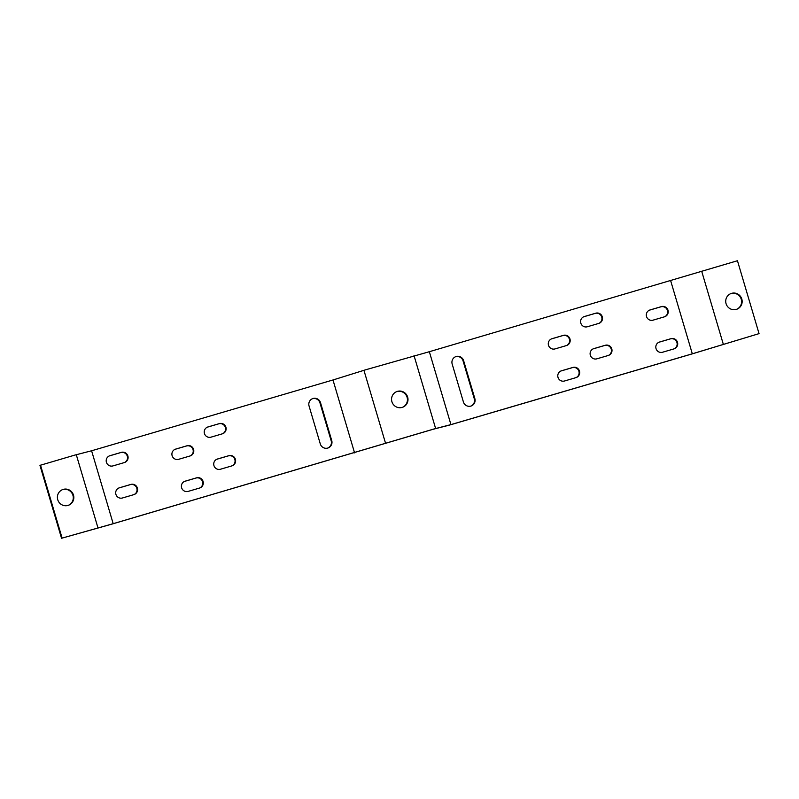 <?xml version="1.0" encoding="UTF-8"?>
<svg xmlns="http://www.w3.org/2000/svg" width="799" height="799" viewBox="0 0 799 799"><rect width="100%" height="100%" fill="white"/><g stroke="black" fill="none" stroke-linecap="round" stroke-linejoin="round"><path stroke-width="1.2" d="M759.05 333.632L737.457 260.734L429.343 351.71L365.592 369.807L332.983 379.974L91.595 450.776L74.637 455.15L39.95 465.368L61.543 538.266L110.981 524.374L433.408 429.193L448.718 425.308L691.754 354.017L759.05 333.632L692.314 353.807L450.936 424.609L433.967 428.983L113.188 523.685L61.543 538.266M741.812 299.066A8.36 8.2 69.7 0 0 731.035 293.533A8.36 8.2 69.7 0 0 726.251 304.229A8.36 8.2 69.7 0 0 736.848 309.223A8.36 8.2 69.7 0 0 741.812 299.066M701.682 271.221L723.275 344.129M736.568 309.323A8.36 8.2 69.7 0 0 741.252 299.275A8.36 8.2 69.7 0 0 730.755 293.642M470.961 406.062A6.082 5.963 69.7 0 0 474.286 398.791L463.06 360.878A6.082 5.963 69.7 0 0 455.51 356.753M576.029 377.617A5.323 5.223 69.7 0 0 578.806 370.956A5.323 5.223 69.7 0 0 572.394 367.64L560.938 370.996A5.323 5.223 69.7 0 0 560.888 371.006M566.521 345.538A5.323 5.223 69.7 0 0 569.307 338.876A5.323 5.223 69.7 0 0 562.886 335.56L551.44 338.916A5.323 5.223 69.7 0 0 551.38 338.936M598.851 323.385A5.323 5.223 69.7 0 0 601.627 316.724A5.323 5.223 69.7 0 0 595.215 313.398L583.759 316.764A5.323 5.223 69.7 0 0 583.709 316.774M608.349 355.455A5.323 5.223 69.7 0 0 611.125 348.793A5.323 5.223 69.7 0 0 604.713 345.478L593.267 348.833A5.323 5.223 69.7 0 0 593.208 348.853M664.558 316.784A5.323 5.223 69.7 0 0 667.335 310.122A5.323 5.223 69.7 0 0 660.923 306.806L649.467 310.162A5.323 5.223 69.7 0 0 649.417 310.182M674.056 348.863A5.323 5.223 69.7 0 0 676.833 342.202A5.323 5.223 69.7 0 0 670.421 338.876L658.975 342.242A5.323 5.223 69.7 0 0 658.915 342.252M402.406 407.34A8.36 8.2 69.7 0 0 407.091 397.293A8.36 8.2 69.7 0 0 396.594 391.66M327.85 448.039A6.082 5.963 69.7 0 0 331.176 440.768L319.95 402.856A6.082 5.963 69.7 0 0 312.399 398.741M231.97 465.857A5.323 5.223 69.7 0 0 234.746 459.195A5.323 5.223 69.7 0 0 228.334 455.879L216.879 459.235A5.323 5.223 69.7 0 0 216.829 459.255M222.472 433.787A5.323 5.223 69.7 0 0 225.248 427.125A5.323 5.223 69.7 0 0 218.826 423.8L207.38 427.165A5.323 5.223 69.7 0 0 207.331 427.175M199.65 488.019A5.323 5.223 69.7 0 0 202.427 481.358A5.323 5.223 69.7 0 0 196.005 478.042L184.559 481.398A5.323 5.223 69.7 0 0 184.509 481.407M190.142 455.939A5.323 5.223 69.7 0 0 192.919 449.278A5.323 5.223 69.7 0 0 186.507 445.962L175.061 449.318A5.323 5.223 69.7 0 0 175.001 449.338M133.932 494.621A5.323 5.223 69.7 0 0 136.719 487.949A5.323 5.223 69.7 0 0 130.297 484.633L118.851 487.989A5.323 5.223 69.7 0 0 118.801 488.009M124.434 462.541A5.323 5.223 69.7 0 0 127.211 455.879A5.323 5.223 69.7 0 0 120.799 452.554L109.353 455.919A5.323 5.223 69.7 0 0 109.293 455.929M68.245 505.358A8.36 8.2 69.7 0 0 72.749 494.771A8.36 8.2 69.7 0 0 62.432 489.677M40.509 465.168L62.102 538.067M57.748 499.725A8.36 8.2 69.7 0 0 68.524 505.258A8.36 8.2 69.7 0 0 73.308 494.571A8.36 8.2 69.7 0 0 62.712 489.567A8.36 8.2 69.7 0 0 57.748 499.725M76.285 454.671L97.877 527.57M91.595 450.776L113.188 523.685M309.063 406.012L320.289 443.914A6.082 5.963 69.7 0 0 328.129 447.939A6.082 5.963 69.7 0 0 331.735 440.559L320.509 402.646A6.082 5.963 69.7 0 0 312.669 398.621A6.082 5.963 69.7 0 0 309.063 406.012M220.464 469.233L231.91 465.877A5.323 5.223 69.7 0 0 235.355 459.135A5.323 5.223 69.7 0 0 228.894 455.67L217.438 459.026A5.323 5.223 69.7 0 0 214.002 465.777A5.323 5.223 69.7 0 0 220.464 469.233M210.966 437.163L222.412 433.807A5.323 5.223 69.7 0 0 225.857 427.056A5.323 5.223 69.7 0 0 219.385 423.6L207.94 426.956A5.323 5.223 69.7 0 0 204.494 433.697A5.323 5.223 69.7 0 0 210.966 437.163M188.145 491.395L199.59 488.039A5.323 5.223 69.7 0 0 203.036 481.288A5.323 5.223 69.7 0 0 196.564 477.832L185.118 481.188A5.323 5.223 69.7 0 0 181.673 487.929A5.323 5.223 69.7 0 0 188.145 491.395M178.636 459.315L190.092 455.959A5.323 5.223 69.7 0 0 193.528 449.218A5.323 5.223 69.7 0 0 187.066 445.752L175.62 449.118A5.323 5.223 69.7 0 0 172.175 455.859A5.323 5.223 69.7 0 0 178.636 459.315M122.437 497.987L133.882 494.631A5.323 5.223 69.7 0 0 137.328 487.889A5.323 5.223 69.7 0 0 130.856 484.424L119.411 487.789A5.323 5.223 69.7 0 0 115.965 494.531A5.323 5.223 69.7 0 0 122.437 497.987M112.929 465.917L124.384 462.561A5.323 5.223 69.7 0 0 127.82 455.81A5.323 5.223 69.7 0 0 121.358 452.354L109.912 455.71A5.323 5.223 69.7 0 0 106.467 462.451A5.323 5.223 69.7 0 0 112.929 465.917M332.983 379.974L354.576 452.873M363.935 370.297L385.527 443.195M407.65 397.083A8.36 8.2 69.7 0 0 396.873 391.55A8.36 8.2 69.7 0 0 392.089 402.247A8.36 8.2 69.7 0 0 402.686 407.24A8.36 8.2 69.7 0 0 407.65 397.083M414.032 355.605L435.625 428.504M429.343 351.71L450.936 424.609M474.846 398.581L463.62 360.669A6.082 5.963 69.7 0 0 455.78 356.644A6.082 5.963 69.7 0 0 452.174 364.034L463.4 401.937A6.082 5.963 69.7 0 0 471.24 405.962A6.082 5.963 69.7 0 0 474.846 398.581L474.286 398.791M564.523 380.993L575.969 377.637A5.323 5.223 69.7 0 0 579.415 370.886A5.323 5.223 69.7 0 0 572.943 367.43L561.497 370.786A5.323 5.223 69.7 0 0 558.052 377.528A5.323 5.223 69.7 0 0 564.523 380.993M555.025 348.913L566.471 345.558A5.323 5.223 69.7 0 0 569.917 338.816A5.323 5.223 69.7 0 0 563.445 335.35L551.999 338.706A5.323 5.223 69.7 0 0 548.553 345.458A5.323 5.223 69.7 0 0 555.025 348.913M587.345 326.761L598.791 323.405A5.323 5.223 69.7 0 0 602.236 316.654A5.323 5.223 69.7 0 0 595.764 313.198L584.319 316.554A5.323 5.223 69.7 0 0 580.873 323.295A5.323 5.223 69.7 0 0 587.345 326.761M596.843 358.831L608.289 355.475A5.323 5.223 69.7 0 0 611.734 348.734A5.323 5.223 69.7 0 0 605.272 345.268L593.817 348.624A5.323 5.223 69.7 0 0 590.381 355.375A5.323 5.223 69.7 0 0 596.843 358.831M653.053 320.159L664.498 316.803A5.323 5.223 69.7 0 0 667.944 310.062A5.323 5.223 69.7 0 0 661.472 306.596L650.026 309.952A5.323 5.223 69.7 0 0 646.581 316.704A5.323 5.223 69.7 0 0 653.053 320.159M670.98 338.676L659.525 342.032A5.323 5.223 69.7 0 0 656.089 348.773A5.323 5.223 69.7 0 0 662.551 352.239L673.996 348.883A5.323 5.223 69.7 0 0 677.442 342.132A5.323 5.223 69.7 0 0 670.98 338.676L670.421 338.876M670.721 280.908L692.314 353.807M109.353 455.919L109.912 455.71M120.799 452.554L121.358 452.354M118.851 487.989L119.411 487.789M130.297 484.633L130.856 484.424M658.975 342.242L659.525 342.032M649.467 310.162L650.026 309.952M660.923 306.806L661.472 306.596M175.061 449.318L175.62 449.118M186.507 445.962L187.066 445.752M593.267 348.833L593.817 348.624M604.713 345.478L605.272 345.268M583.759 316.764L584.319 316.554M595.215 313.398L595.764 313.198M184.559 481.398L185.118 481.188M196.005 478.042L196.564 477.832M207.38 427.165L207.94 426.956M218.826 423.8L219.385 423.6M551.44 338.916L551.999 338.706M562.886 335.56L563.445 335.35M216.879 459.235L217.438 459.026M228.334 455.879L228.894 455.67M560.938 370.996L561.497 370.786M572.394 367.64L572.943 367.43M463.06 360.878L463.62 360.669M319.95 402.856L320.509 402.646M331.176 440.768L331.735 440.559"/></g></svg>
